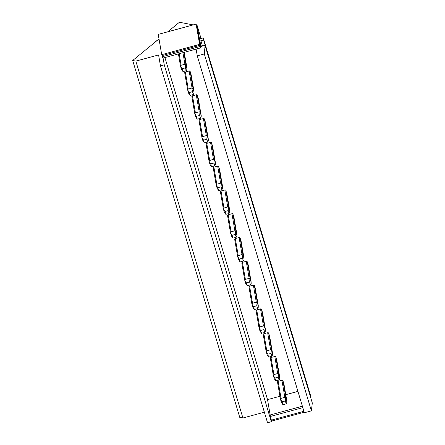 <?xml version="1.0" encoding="UTF-8"?>
<svg xmlns="http://www.w3.org/2000/svg" width="445" height="445" viewBox="0 0 445 445"><rect width="100%" height="100%" fill="white"/><g stroke="black" fill="none" stroke-linecap="round" stroke-linejoin="round"><path stroke-width="0.67" d="M196.128 24.108L199.605 44.378L200.812 47.837L197.78 30.165L196.128 24.108L158.231 34.387L161.702 54.657L199.605 44.378M161.702 54.657L162.909 58.117L200.812 47.837M161.991 55.608L199.888 45.329M162.481 56.687L200.384 46.408M304.191 412.242L271.634 421.07L271.35 420.119L303.907 411.291M271.35 420.119L270.421 416.492M270.415 416.442L302.817 407.653M163.087 58.067L164.244 64.825L271.322 421.721L270.16 414.968L302.389 406.224M297.939 391.389L285.773 394.687M279.938 396.267L267.534 399.632L270.16 414.968M164.911 57.572L267.534 399.632M271.322 421.721L267.528 422.75L160.456 65.854L158.587 54.941L135.842 61.11L132.693 60.498L159.01 38.96M164.244 64.825L160.456 65.854M196.117 49.111L197.274 55.864L304.352 412.765L311.389 410.857L312.307 402.992L205.101 45.312L204.316 53.956L197.274 55.864M196.54 25.549L197.196 25.677L199.388 38.431A1.124 0.523 -16.7 0 0 199.393 38.465A1.124 0.523 -16.7 0 0 200.556 38.659L203.265 37.925L203.621 40.006L200.912 40.74A1.124 0.523 -16.7 0 0 199.922 41.552L200.767 46.491L205.101 45.312M167.748 31.806L179.424 22.25L193.191 24.903M185.343 72.007L188.263 89.05L187.662 89.957L189.275 92.527L192.524 91.642L193.085 88.544L194.103 91.959L191.178 74.882A0.84 0.745 170.3 0 0 191.155 74.804L190.16 71.473A0.84 0.745 170.3 0 0 189.131 70.983L185.343 72.007A0.84 0.745 170.3 0 0 184.742 72.941L187.64 89.846M192.479 95.803L195.405 112.841L199.193 111.817L200.222 112.335L201.24 115.756L198.314 98.679A0.84 0.745 170.3 0 0 198.298 98.601L197.296 95.269A0.84 0.745 170.3 0 0 196.273 94.774L192.479 95.803A0.84 0.745 170.3 0 0 191.884 96.737L194.782 113.636M199.621 119.594L202.542 136.637L206.33 135.608L207.364 136.126L208.382 139.546L205.451 122.47A0.84 0.745 170.3 0 0 205.434 122.392L204.433 119.06A0.84 0.745 170.3 0 0 203.41 118.565L199.621 119.594A0.84 0.745 170.3 0 0 199.021 120.528L201.919 137.433M206.758 143.39L209.678 160.428L213.466 159.399L214.501 159.922L215.519 163.337L212.593 146.26A0.84 0.745 170.3 0 0 212.571 146.183L211.575 142.856A0.84 0.745 170.3 0 0 210.546 142.361L206.758 143.39A0.84 0.745 170.3 0 0 206.157 144.325L209.055 161.224M213.895 167.181L216.815 184.224L220.609 183.195L221.638 183.713L222.656 187.134L219.73 170.057A0.84 0.745 170.3 0 0 219.713 169.979L218.712 166.647A0.84 0.745 170.3 0 0 217.683 166.152L213.895 167.181A0.84 0.745 170.3 0 0 213.3 168.115L216.198 185.02M221.032 190.977L223.957 208.015L227.745 206.986L228.774 207.509L229.798 210.924L226.867 193.848A0.84 0.745 170.3 0 0 226.85 193.77L225.849 190.438A0.84 0.745 170.3 0 0 224.825 189.948L221.032 190.977A0.84 0.745 170.3 0 0 220.436 191.906L223.334 208.811M228.174 214.768L231.094 231.812L234.882 230.783L235.917 231.3L236.935 234.721L234.003 217.644A0.84 0.745 170.3 0 0 233.987 217.566L232.991 214.234A0.84 0.745 170.3 0 0 231.962 213.739L228.174 214.768A0.84 0.745 170.3 0 0 227.573 215.703L230.471 232.607M235.31 238.559L238.231 255.602L242.024 254.573L243.053 255.096L244.071 258.512L241.145 241.435A0.84 0.745 170.3 0 0 241.123 241.357L240.128 238.025A0.84 0.745 170.3 0 0 239.099 237.535L235.31 238.559A0.84 0.745 170.3 0 0 234.71 239.493L237.608 256.398M242.447 262.355L245.373 279.393L249.161 278.37L250.19 278.887L251.208 282.302L248.282 265.231A0.84 0.745 170.3 0 0 248.266 265.153L247.264 261.821A0.84 0.745 170.3 0 0 246.241 261.326L242.447 262.355A0.84 0.745 170.3 0 0 241.852 263.29L244.75 280.189M249.589 286.146L252.51 303.19L256.298 302.161L257.332 302.678L258.35 306.099L255.419 289.022A0.84 0.745 170.3 0 0 255.402 288.944L254.401 285.612A0.84 0.745 170.3 0 0 253.377 285.117L249.589 286.146A0.84 0.745 170.3 0 0 248.989 287.081L251.887 303.985M256.726 309.943L259.646 326.98L263.44 325.951L264.469 326.474L265.487 329.89L262.561 312.813A0.84 0.745 170.3 0 0 262.539 312.735L261.543 309.409A0.84 0.745 170.3 0 0 260.514 308.913L256.726 309.943A0.84 0.745 170.3 0 0 256.125 310.877L259.023 327.776M263.863 333.733L266.783 350.777L270.577 349.748L271.606 350.265L272.624 353.686L269.698 336.609A0.84 0.745 170.3 0 0 269.681 336.531L268.68 333.199A0.84 0.745 170.3 0 0 267.651 332.704L263.863 333.733A0.84 0.745 170.3 0 0 263.268 334.668L266.166 351.572M270.999 357.524L273.925 374.568L277.713 373.539L278.742 374.061L279.766 377.477L276.834 360.4A0.84 0.745 170.3 0 0 276.818 360.322L275.817 356.99A0.84 0.745 170.3 0 0 274.793 356.501L270.999 357.524A0.84 0.745 170.3 0 0 270.404 358.459L273.302 375.363M278.142 381.32L281.062 398.358L284.85 397.335L285.885 397.852L286.903 401.273L283.971 384.196A0.84 0.745 170.3 0 0 283.954 384.118L282.959 380.786A0.84 0.745 170.3 0 0 281.93 380.291L278.142 381.32A0.84 0.745 170.3 0 0 277.541 382.255L280.439 399.154M264.363 412.187L242.92 418.005L239.766 417.399L132.693 60.498M203.265 37.925L310.337 394.821L310.588 396.929M204.316 53.956L311.389 410.857M205.234 46.096L312.307 402.992M203.621 40.006L310.693 396.901M197.196 25.677L201.051 38.526M135.842 61.11L242.92 418.005M157.569 40.139L154.899 41.952L154.988 42.253M182.995 71.584L182.138 68.73L180.525 66.166L181.521 69.498L182.995 71.584L186.244 70.705L186.961 69.203L184.252 52.326M180.525 66.166L181.126 65.259L184.914 64.23L185.66 64.87L185.387 67.851L186.244 70.705M185.66 64.87L185.949 64.748L186.945 68.079L184.247 52.332M182.138 68.73L185.387 67.851M155.288 42.008L154.899 41.952M187.662 89.957L188.663 93.289L190.132 95.38L193.38 94.496L194.098 92.994L191.155 74.804M189.275 92.527L190.132 95.38M188.263 89.05L192.056 88.021L192.796 88.661M192.524 91.642L193.38 94.496M197.274 119.171L196.417 116.317L194.799 113.753L195.8 117.085L197.274 119.171L200.523 118.292L201.235 116.785L198.298 98.601M194.799 113.753L195.405 112.841M196.417 116.317L199.666 115.439L199.939 112.457M199.666 115.439L200.523 118.292M204.411 142.967L203.554 140.108L201.941 137.544L202.937 140.876L204.411 142.967L207.659 142.083L208.377 140.581L205.434 122.392M201.941 137.544L202.542 136.637M203.554 140.108L206.803 139.229L207.075 136.248M206.803 139.229L207.659 142.083M211.547 166.758L210.691 163.905L209.078 161.34L210.073 164.667L211.547 166.758L214.796 165.879L215.513 164.372L212.571 146.183M209.078 161.34L209.678 160.428M210.691 163.905L213.939 163.02L214.212 160.044M213.939 163.02L214.796 165.879M218.684 190.555L217.828 187.695L216.214 185.131L217.216 188.463L218.684 190.555L221.933 189.67L222.65 188.168L219.713 169.979M216.214 185.131L216.815 184.224M217.828 187.695L221.076 186.817L221.354 183.835M221.076 186.817L221.933 189.67M225.826 214.345L224.97 211.492L223.351 208.922L224.352 212.254L225.826 214.345L229.075 213.466L229.787 211.959L226.85 193.77M223.351 208.922L223.957 208.015M224.97 211.492L228.218 210.607L228.491 207.626M228.218 210.607L229.075 213.466M232.963 238.136L232.106 235.283L230.493 232.718L231.489 236.05L232.963 238.136L236.212 237.257L236.929 235.75L233.987 217.566M230.493 232.718L231.094 231.812M232.106 235.283L235.355 234.404L235.628 231.422M235.355 234.404L236.212 237.257M240.1 261.933L239.243 259.073L237.63 256.509L238.631 259.841L240.1 261.933L243.348 261.048L244.066 259.546L241.123 241.357M237.63 256.509L238.231 255.602M239.243 259.073L242.492 258.195L242.764 255.213M242.492 258.195L243.348 261.048M247.242 285.723L246.385 282.87L244.767 280.305L245.768 283.632L247.242 285.723L250.49 284.845L251.203 283.337L248.266 265.153M244.767 280.305L245.373 279.393M246.385 282.87L249.634 281.985L249.906 279.009M249.634 281.985L250.49 284.845M254.379 309.52L253.522 306.661L251.909 304.096L252.905 307.428L254.379 309.52L257.627 308.635L258.345 307.133L255.402 288.944M251.909 304.096L252.51 303.19M253.522 306.661L256.771 305.782L257.043 302.8M256.771 305.782L257.627 308.635M261.515 333.311L260.659 330.457L259.046 327.887L260.041 331.219L261.515 333.311L264.764 332.432L265.481 330.924L262.539 312.735M259.046 327.887L259.646 326.98M260.659 330.457L263.907 329.573L264.18 326.597M263.907 329.573L264.764 332.432M268.652 357.101L267.795 354.248L266.182 351.684L267.184 355.015L268.652 357.101L271.901 356.223L272.618 354.721L269.681 336.531M266.182 351.684L266.783 350.777M267.795 354.248L271.044 353.369L271.322 350.387M271.044 353.369L271.901 356.223M275.794 380.898L274.938 378.044L273.319 375.474L274.32 378.806L275.794 380.898L279.043 380.013L279.755 378.511L276.818 360.322M273.319 375.474L273.925 374.568M274.938 378.044L278.186 377.16L278.459 374.178M278.186 377.16L279.043 380.013M282.931 404.689L282.074 401.835L280.461 399.271L281.457 402.603L282.931 404.689L286.18 403.81L286.897 402.302L283.954 384.118M280.461 399.271L281.062 398.358M282.074 401.835L285.323 400.956L285.595 397.975M285.323 400.956L286.18 403.81M199.922 41.552L201.351 46.33M202.497 46.019L200.912 40.74M185.949 64.748L183.835 52.443M179.146 53.712L181.126 65.259M184.914 64.23L182.934 52.682M180.509 66.099L178.417 53.912L180.503 66.055M193.085 88.544L190.16 71.473M192.056 88.021L189.131 70.983M200.222 112.335L197.296 95.269M199.193 111.817L196.273 94.774M207.364 136.126L204.433 119.06M206.33 135.608L203.41 118.565M214.501 159.922L211.575 142.856M213.466 159.399L210.546 142.361M221.638 183.713L218.712 166.647M220.609 183.195L217.683 166.152M228.774 207.509L225.849 190.438M227.745 206.986L224.825 189.948M235.917 231.3L232.991 214.234M234.882 230.783L231.962 213.739M243.053 255.096L240.128 238.025M242.024 254.573L239.099 237.535M250.19 278.887L247.264 261.821M249.161 278.37L246.241 261.326M257.332 302.678L254.401 285.612M256.298 302.161L253.377 285.117M264.469 326.474L261.543 309.409M263.44 325.951L260.514 308.913M271.606 350.265L268.68 333.199M270.577 349.748L267.651 332.704M278.742 374.061L275.817 356.99M277.713 373.539L274.793 356.501M285.885 397.852L282.959 380.786M284.85 397.335L281.93 380.291M184.725 72.863L187.645 89.89M191.862 96.66L194.782 113.686M199.004 120.45L201.924 137.477M206.141 144.247L209.061 161.274M213.277 168.038L216.198 185.064M220.42 191.828L223.334 208.855M227.556 215.625L230.477 232.652M234.693 239.416L237.613 256.442M241.83 263.212L244.75 280.239M248.972 287.003L251.892 304.03M256.109 310.799L259.029 327.82M263.245 334.59L266.166 351.617M270.388 358.381L273.302 375.408M277.524 382.177L280.445 399.204"/></g></svg>
